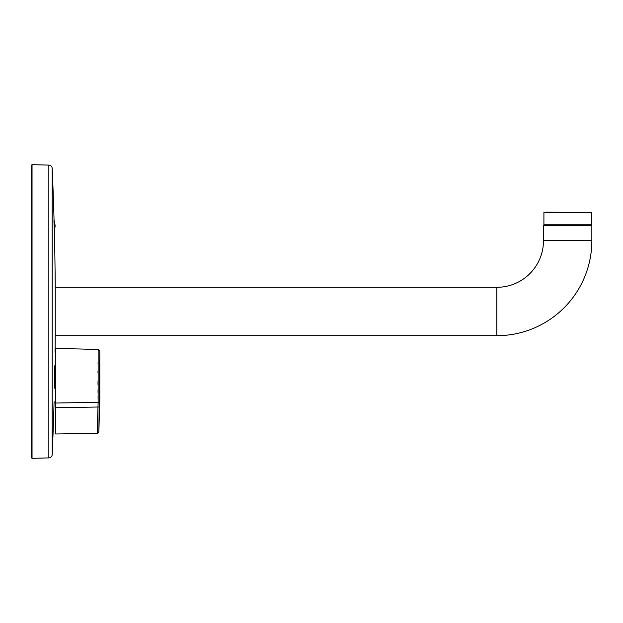 <?xml version="1.0" encoding="UTF-8"?>
<svg xmlns="http://www.w3.org/2000/svg" width="623" height="623" viewBox="0 0 623 623"><rect width="100%" height="100%" fill="white"/><g stroke="black" fill="none" stroke-linecap="round" stroke-linejoin="round"><path stroke-width="0.93" d="M54.256 228.89L53.967 219.576L55.081 225.144C55.26 227.948 54.271 227.94 54.419 233.01L53.967 221.321M48.843 165.103L48.843 457.897A3.458 3.458 0 0 0 52.2 454.595L52.2 168.405A3.458 3.458 0 0 0 48.843 165.103L32.038 164.659L31.15 165.523L31.15 457.477L31.15 180.826M54.357 388.184L54.808 365.685M52.2 454.595A3268.476 3268.476 0 0 0 54.084 401.928L55.673 401.928M54.396 233.018A3268.476 3268.476 0 0 1 55.245 287.141L55.245 335.859A3268.476 3268.476 0 0 1 55.081 352.361L55.673 352.361M55.245 335.688L496.835 335.688A95.015 95.015 0 0 0 591.85 240.673L543.482 240.673A46.639 46.639 0 0 1 496.835 287.312L55.245 287.312M591.85 240.673L591.85 225.814A0.693 0.693 0 0 0 591.157 225.121L544.167 225.121A0.693 0.693 0 0 0 543.482 225.814L543.482 240.673M55.673 407.722L55.673 433.974L97.188 433.328L98.13 402.31L55.673 403.042L55.673 407.722L98.021 407.014L97.398 426.319M98.13 402.31L55.673 403.042L55.673 348.646A1209.266 1209.266 0 0 1 98.154 349.573L98.13 402.31A1.729 1.573 -0.6 0 0 99.789 400.768L98.862 431.684A1.729 1.729 0 0 1 97.188 433.328L97.258 430.906M98.045 362.687L98.045 363.365M98.006 371.378L98.006 373.091M98.006 381.556L98.013 384.741M98.037 389.733L98.052 392.957M98.076 395.722L98.107 400.114M98.021 407.014L99.696 407.045M99.719 406.025L99.758 404.148M99.773 403.354L99.781 402.941M99.781 402.52L99.789 401.524M99.789 400.768L99.812 351.263L99.773 399.031M99.766 398.245L99.742 395.932M99.727 394.009L99.688 388.55M99.688 387.132L99.672 384.773M99.672 384.57L99.664 377.966M99.664 375.093L99.672 369.696M99.68 367.336L99.735 359.596M99.75 357.376L99.781 354.292M591.422 212.513L591.422 224.778L543.91 224.778L543.91 212.513L591.422 212.513L546.044 212.17M48.843 457.897L32.038 458.341L32.038 164.659M496.835 335.688L496.835 287.312M591.85 225.814L543.482 225.814M54.053 220.083A3268.476 3268.476 0 0 0 52.2 168.405M32.038 458.341L31.15 457.477M98.862 431.684L99.812 351.263L98.154 349.573"/></g></svg>
